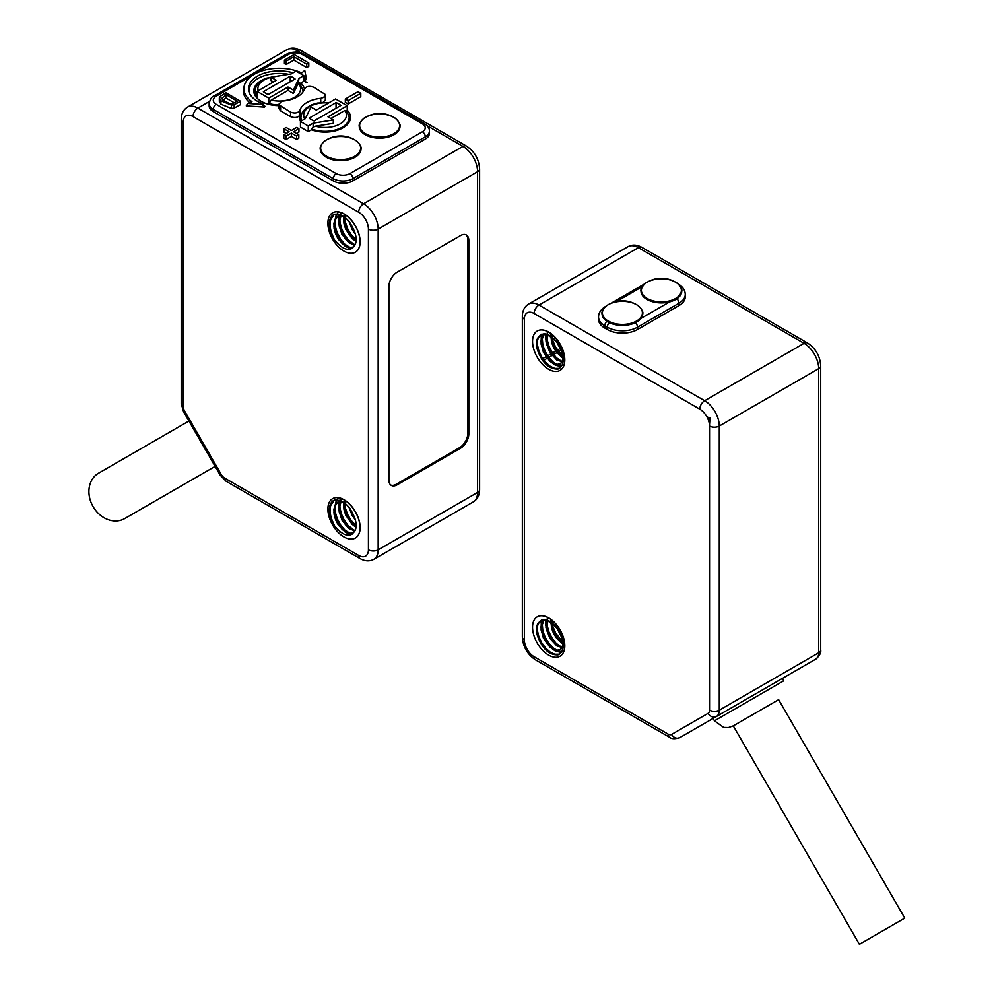 <?xml version="1.0" encoding="UTF-8"?>
<svg xmlns="http://www.w3.org/2000/svg" width="994" height="994" viewBox="0 0 994 994"><rect width="100%" height="100%" fill="white"/><g stroke="black" fill="none" stroke-linecap="round" stroke-linejoin="round"><path stroke-width="1.49" d="M677.796 283.75A4.138 2.386 -60 0 1 678.144 283.886C682.828 286.744 685.201 290.273 685.251 294.497L685.251 296.846A21.359 12.338 180 0 1 679.001 305.568L679.001 303.22L637.514 327.175L637.514 329.511L679.001 305.568M637.514 329.511A21.359 12.338 180 0 1 607.297 329.511L607.297 327.175L604.799 325.734L604.799 328.07L607.297 329.511M604.799 328.07A21.359 12.338 180 0 1 598.537 319.347L598.537 317.011A21.359 12.338 180 0 0 604.799 325.734A4.138 2.386 -60 0 1 606.8 321.373L603.346 317.869L602.029 313.769M560.044 656.202A22.738 13.133 -120 0 0 560.094 656.177A22.738 13.133 -120 0 0 560.094 629.91A22.738 13.133 -120 0 0 537.356 616.789A22.738 13.133 -120 0 0 537.307 616.814M560.044 370.352A22.738 13.133 -120 0 0 560.094 370.327A22.738 13.133 -120 0 0 560.094 344.073A22.738 13.133 -120 0 0 537.356 330.94A22.738 13.133 -120 0 0 537.307 330.965M820.709 649.989C821.255 652.598 819.64 655.642 815.838 659.109L679.884 737.598L713.083 718.426L714.462 720.824L783.694 680.853L782.315 678.467L815.838 659.109L777.047 681.499L815.838 659.109A13.779 7.952 -120 0 0 818.696 652.797L818.696 368.637L719.283 426.028L719.283 710.188L818.696 652.797A6.896 3.976 0 0 0 820.709 649.989L820.709 365.829A6.896 3.976 0 0 1 818.696 368.637A20.675 11.94 -120 0 0 804.071 343.315L638.396 247.668L538.984 305.059L704.659 400.706L804.071 343.315A6.896 3.976 120 0 1 807.513 342.98L641.838 247.32A6.896 3.976 120 0 0 638.396 247.668A20.675 11.94 -120 0 0 628.059 246.636C632.333 244.35 636.93 244.574 641.838 247.32M859.4 944.3L733.286 725.869L769.058 705.206L778.65 699.677L904.764 918.108L859.4 944.3L904.764 918.108M755.216 694.11L679.884 737.598L755.216 694.11M542.886 360.921A11.021 6.362 -60 0 1 544.339 359.915L561.386 350.074M541.68 359.244A11.021 6.362 -60 0 1 542.389 358.797L560.616 348.273M543.867 619.61L541.742 622.903L540.935 627.438L543.37 638.123L549.856 647.119L553.695 649.691L557.323 650.573L560.293 649.678L562.231 647.119L562.915 643.205L562.219 638.396L557.038 628.394L553.086 624.356L548.75 621.623L544.488 620.529L540.773 621.213L537.729 623.946A17.233 9.952 60 0 0 537.729 636.545L536.81 631.327L537.207 626.531L538.959 622.828L541.892 620.616L545.694 620.144L549.844 621.387M563.225 645.926L560.703 649.455L557.634 650.151L553.969 649.057L550.129 646.286L546.601 642.149L542.09 631.637L541.68 626.431L544.178 619.61M564.679 647.057L561.038 647.094L557.249 645.292L550.216 637.316L546.638 626.605L547.172 620.169M564.629 643.851L560.529 641.254L556.913 637.316L553.969 632.37L551.409 622.368M557.957 629.612L560.827 634.582M550.912 619.473L551.496 628.009L553.559 633.402L556.603 638.26L563.225 643.963M546.65 620.007L545.979 627.649L549.844 638.322L556.988 646.001L563.039 647.703M548.626 655.108A22.738 13.133 60 0 1 533.778 635.067A22.738 13.133 60 0 1 537.257 616.839A22.738 13.133 60 0 1 559.995 629.972A22.738 13.133 60 0 1 559.995 656.226A22.738 13.133 60 0 1 548.626 655.108M537.729 636.545C542.625 649.169 549.421 655.27 558.131 654.847A20.675 11.94 -120 0 0 558.963 654.437A20.675 11.94 -120 0 0 558.131 629.177C549.433 618.715 542.637 616.976 537.729 623.946M561.163 652.462L555.311 651.02L550.664 647.603L546.427 642.559L543.109 636.446L541.109 629.96L541.345 620.094M556.69 645.814L549.831 637.378L546.998 631.028L545.607 624.58L545.669 619.771M561.56 642.994L556.951 638.024L553.409 632.072L550.477 621.759M551.757 620.132L552.962 626.63L555.621 633.029L563.089 642.385M547.346 617.286L547.172 625.561L548.999 632.06L552.167 638.26L556.317 643.466L562.964 648.113M542.115 622.033L542.848 630.979L545.259 637.44L548.874 643.317L553.273 647.951L557.932 650.859L561.66 651.716M537.22 625.027L537.257 629.947L538.773 636.421L541.718 642.733L545.706 648.175L550.278 652.163L554.876 654.263L559.125 654.201M543.867 333.76L541.742 337.053L540.935 341.588L543.37 352.274L549.856 361.269L553.695 363.841L557.323 364.723L560.293 363.829L562.231 361.269L562.915 357.368L562.219 352.559L557.038 342.545L553.086 338.507L548.75 335.773L544.488 334.68L540.773 335.363L537.729 338.109A17.233 9.952 60 0 0 537.729 350.696L536.81 345.49L537.207 340.681L538.959 336.978L541.892 334.767L545.694 334.307L549.844 335.537M563.225 360.077L560.703 363.618L557.634 364.301L553.969 363.208L550.129 360.449L546.601 356.299L542.09 345.788L541.68 340.582L544.178 333.76M564.679 361.22L561.038 361.257L557.249 359.443L550.216 351.466L546.638 340.756L547.172 334.319M564.629 358.002L560.529 355.405L556.913 351.466L553.969 346.521L551.409 336.519M557.957 343.762L560.827 348.732M550.912 333.624L551.496 342.172L553.559 347.565L556.603 352.41L563.225 358.113M546.65 334.158L545.979 341.812L549.844 352.485L556.988 360.163L563.039 361.853M537.729 350.696C542.625 363.319 549.421 369.42 558.131 369.01A20.675 11.94 -120 0 0 558.963 368.6A20.675 11.94 -120 0 0 558.131 343.34C549.433 332.878 542.637 331.126 537.729 338.109M548.626 369.259A22.738 13.133 60 0 1 533.778 349.217A22.738 13.133 60 0 1 537.257 330.99A22.738 13.133 60 0 1 559.995 344.123A22.738 13.133 60 0 1 559.995 370.389A22.738 13.133 60 0 1 548.626 369.259M561.163 366.612L555.311 365.171L550.664 361.754L546.427 356.709L543.109 350.609L541.109 344.11L541.345 334.245M556.69 359.977L549.831 351.528L546.998 345.191L545.607 338.73L545.669 333.922M561.56 357.157L556.951 352.174L553.409 346.223L550.477 335.91M551.757 334.282L552.962 340.78L555.621 347.192L563.089 356.535M547.346 331.437L547.172 339.724L548.999 346.21L552.167 352.41L556.317 357.616L562.964 362.263M542.115 336.196L542.848 345.142L545.259 351.603L548.874 357.467L553.273 362.114L557.932 365.009L561.66 365.867M537.22 339.178L537.257 344.11L538.773 350.571L541.718 356.883L545.706 362.325L550.278 366.326L554.876 368.426L559.125 368.364M681.772 291.167L680.778 294.796L677.622 298.386L669.621 301.89A20.377 11.766 180 0 1 641.018 291.13A20.377 11.766 180 0 1 642.037 287.452M641.764 309.954A20.377 11.766 180 0 1 642.783 313.632A20.377 11.766 180 0 1 641.043 318.378L635.514 322.814C626.779 326.281 618.044 326.281 609.31 322.814L606.8 321.373M636.545 304.698A19.992 11.543 0 0 0 607.582 305.108L607.582 305.108A19.992 11.543 0 0 0 608.502 321.161A19.992 11.543 0 0 0 636.309 321.161A19.992 11.543 0 0 0 637.241 305.108A19.992 11.543 0 0 0 637.229 305.108A19.992 11.543 0 0 0 636.545 304.698M675.535 282.184A19.992 11.543 0 0 0 646.56 282.607L646.56 282.607A19.992 11.543 0 0 0 647.492 298.647A19.992 11.543 0 0 0 675.299 298.647A19.992 11.543 0 0 0 676.218 282.607A19.992 11.543 0 0 0 676.206 282.594A19.992 11.543 0 0 0 675.535 282.184M353.168 532.933L349.503 533.256L345.738 531.653L338.594 523.975L336.084 518.744L334.729 513.302L334.717 508.269L336.084 504.194L340.607 500.752M355.082 530.548L349.018 527.69L342.296 519.054L339.426 508.332L341.19 501.001M356.113 526.41L348.869 519.191L346.185 514.047L344.62 508.605L344.433 502.927M354.672 517.725L350.211 508.816M334.27 500.144L330.604 505.71L330.008 511.338L331.064 517.712L334.469 525.727A20.675 11.94 -120 0 1 333.624 500.467A20.675 11.94 -120 0 1 334.469 500.057C343.166 499.647 349.963 505.747 354.858 518.371A17.233 9.952 60 0 1 354.858 530.958L348.745 528.46L341.899 520.086L338.743 509.35L339.14 504.554L340.88 500.864M348.969 507.238L352.124 515.339L355.318 519.837M344.533 500.144L343.601 504.455L344.011 509.661L345.726 515.103L352.05 524.31L356.038 527.168M341.128 500.964L337.6 502.169L335.127 505.027L333.934 509.251L334.108 514.358L335.599 519.8L338.233 524.969L345.465 532.349L349.205 533.741L352.41 533.368L354.858 530.958C349.963 537.928 343.166 536.188 334.469 525.727M353.168 247.084L349.503 247.407L345.738 245.804L338.594 238.125L336.084 232.894L334.729 227.464L334.717 222.432L336.084 218.357L340.607 214.903M355.082 244.698L349.018 241.84L342.296 233.217L339.426 222.482L341.19 215.151M356.113 240.56L348.869 233.341L346.185 228.198L344.62 222.755L344.433 217.077M354.672 231.875L350.211 222.979M334.27 214.294L330.604 219.873L330.008 225.489L331.064 231.863L334.469 239.877A20.675 11.94 -120 0 1 333.624 214.617A20.675 11.94 -120 0 1 334.469 214.207C343.166 213.797 349.963 219.898 354.858 232.521A17.233 9.952 60 0 1 354.858 245.108L352.41 247.518L349.205 247.904L345.465 246.5L338.233 239.132L335.599 233.95L334.108 228.508L333.934 223.401L335.127 219.189L337.6 216.319L341.128 215.126M348.969 221.389L352.124 229.49L355.318 234M344.533 214.294L343.601 218.605L344.011 223.812L345.726 229.254L352.05 238.473L356.038 241.318M340.88 215.015L339.14 218.705L338.743 223.513L341.899 234.249L348.745 242.623L354.833 245.158M468.808 240.349L468.808 433.918A11.717 6.759 -60 0 1 460.52 448.257L397.178 484.836A11.717 6.759 120 0 1 391.313 485.42A11.717 6.759 120 0 1 388.89 480.052L388.89 286.483A11.717 6.759 120 0 1 397.178 272.145L460.52 235.566A11.717 6.759 -60 0 1 466.385 234.982A11.717 6.759 -60 0 1 468.808 240.349L467.839 239.79A11.717 6.759 120 0 0 465.875 234.746M390.853 485.097A11.717 6.759 120 0 0 396.196 484.277L459.551 447.698A11.717 6.759 120 0 0 467.839 433.347L467.839 239.79M355.38 252.19A22.738 13.133 -120 0 0 355.43 252.165A22.738 13.133 -120 0 0 358.921 233.938A22.738 13.133 -120 0 0 344.061 213.896A22.738 13.133 -120 0 0 332.692 212.778A22.738 13.133 -120 0 0 332.642 212.803M344.061 499.746A22.738 13.133 -120 0 0 332.692 498.628A22.738 13.133 -120 0 0 332.642 498.653A22.738 13.133 60 0 1 343.961 499.808A22.738 13.133 60 0 1 358.822 519.85A22.738 13.133 60 0 1 355.33 538.065A22.738 13.133 -120 0 0 355.43 538.015A22.738 13.133 -120 0 0 358.921 519.787A22.738 13.133 -120 0 0 344.061 499.746M347.229 110.185A25.459 14.699 180 0 1 350.509 117.578A25.459 14.699 180 0 1 337.165 130.326A25.459 14.699 180 0 1 311.383 129.804L313.135 127.008L315.446 126.163A21.359 12.338 0 0 0 339.563 124.213A21.359 12.338 0 0 0 344.831 110.483L330.903 118.522M300.561 121.417A25.459 14.699 180 0 1 299.604 117.578A25.459 14.699 180 0 1 299.952 114.931C298.038 117.665 294.932 118.236 290.621 116.658L290.546 112.098C294.833 113.689 297.939 113.117 299.877 110.396A25.558 14.748 180 0 1 320.714 98.356L323.907 97.337L325.063 94.318L313.769 87.248C309.482 85.67 306.363 86.242 304.437 88.963A25.558 14.748 180 0 1 283.588 100.99L280.395 102.022L279.239 105.029L290.546 112.098M300.2 83.359L300.722 83.061A25.459 14.699 180 0 1 304.45 88.888M278.979 105.65A25.459 14.699 180 0 1 253.793 91.137A25.459 14.699 180 0 1 263.944 79.209M300.722 83.061L303.841 81.26L303.841 75.631L296.038 71.133L291.18 73.941L270.964 77.172L270.964 80.551L273.4 81.955M325.373 99.835L323.075 102.357M347.229 111.353L347.229 105.724L335.537 98.978L316.278 110.085L310.923 106.992L305.332 118.659L300.461 121.467L300.461 127.095L308.264 131.593L311.383 129.804M280.631 106.383L280.544 110.831L290.621 116.658M280.544 110.831L278.929 108.458M326.243 157.226A20.377 11.766 0 0 0 348.447 159.785A20.377 11.766 0 0 0 361.021 148.914A20.377 11.766 0 0 0 361.021 148.864A20.377 11.766 180 0 1 348.447 159.686A20.377 11.766 180 0 1 326.243 157.139A20.377 11.766 180 0 1 320.279 148.827A20.377 11.766 0 0 0 320.279 148.914A20.377 11.766 0 0 0 326.243 157.226M359.256 126.362A20.377 11.766 0 0 0 359.256 126.4A20.377 11.766 0 0 0 365.22 134.724A20.377 11.766 0 0 0 387.436 137.271A20.377 11.766 0 0 0 400.01 126.4A20.377 11.766 0 0 0 400.01 126.362M284.421 60.174L284.421 63.554L286.135 64.548L293.826 60.112L306.724 67.555L308.786 66.362L308.786 62.995L294.162 54.546L284.421 60.174L286.135 61.168L293.826 56.733L306.724 64.175L308.786 62.995M219.363 97.747L219.612 102.506L219.363 101.115L220.941 104.196L231.453 108.458L234.186 108.06L240.56 104.631L240.56 101.251L225.936 92.815L220.047 96.505L219.612 99.127L220.941 100.816L231.453 105.078L234.186 104.693L240.56 101.251M296.523 133.469L298.945 132.078L298.945 128.698L296.721 127.418L291.379 130.5L286.148 127.48L283.924 128.773L289.142 131.792L283.837 134.849L286.061 136.141L291.366 133.072L296.585 136.091L298.821 134.799L293.603 131.78L298.945 128.698M283.837 134.849L283.837 138.228L286.061 139.508L291.366 136.451L296.585 139.471L298.821 138.178L298.821 134.799M283.924 128.773L283.924 132.152L286.222 133.482M248.985 92.032A30.317 17.507 180 0 1 288.745 74.326M303.841 80.713A30.317 17.507 180 0 1 305.903 82.601L305.183 79.11L306.438 78.849L304.773 70.425L301.716 72.947A35.349 20.414 0 0 0 266.181 69.742A35.349 20.414 0 0 0 244.176 86.155A35.349 20.414 0 0 0 251.954 101.674L247.593 103.438L246.263 105.886L264.392 107.079L264.789 106.346L262.627 103.674A30.814 17.793 180 0 1 248.686 90.926A30.814 17.793 180 0 1 261.484 74.177A30.814 17.793 180 0 1 293.118 72.823M244.176 86.155L243.692 88.379A35.834 20.688 0 0 0 249.643 102.606M306.438 78.849L304.773 70.425M307.171 82.378L305.903 82.601M360.785 96.691L348.111 104.01L345.328 102.407L345.328 99.027L358.002 91.709L360.785 93.324L360.785 96.691M425.32 139.073A13.817 7.977 0 0 0 429.371 133.432L429.371 131.183A13.817 7.977 180 0 1 425.32 136.824L425.32 139.073L352.858 180.92A13.817 7.977 0 0 1 333.325 180.92L213.275 111.601A14.053 8.114 0 0 1 209.15 105.861L209.15 103.612A14.053 8.114 180 0 0 213.275 109.352L213.275 111.601M303.841 77.992A30.814 17.793 180 0 1 305.183 79.11M262.627 103.674L262.18 104.395L247.593 103.438M286.061 136.141L286.061 139.508M291.366 133.072L291.366 136.451M296.585 136.091L296.585 139.471M348.111 104.01L348.111 100.63L345.328 99.027M348.111 100.63L360.785 93.324M221.724 98.431L226.098 94.716L237.268 101.164L232.472 103.587L229.341 103.475L222.706 99.984L221.712 98.244M222.78 100.059L226.098 98.083L234.335 102.842M226.098 94.716L226.098 98.083M231.453 105.078L231.453 108.458M293.826 56.733L293.826 60.112M306.724 64.175L306.724 67.555M286.135 61.168L286.135 64.548M365.494 133.705A19.992 11.543 0 0 0 393.413 133.904A19.992 11.543 0 0 0 394.456 117.801L394.456 117.801A19.992 11.543 0 0 0 364.81 117.801L364.81 117.801A19.992 11.543 0 0 0 365.494 133.705M326.504 156.207A19.992 11.543 0 0 0 354.436 156.418A19.992 11.543 0 0 0 355.479 140.303L355.479 140.303A19.992 11.543 0 0 0 325.821 140.303L325.821 140.303A19.992 11.543 0 0 0 326.504 156.207M347.229 105.724L327.983 116.845L333.338 119.939L333.338 123.306L315.446 126.163M333.338 119.939L313.135 123.157L313.135 127.008M344.831 110.483L346.931 111.527M300.461 121.467L308.264 125.977L313.135 123.157M336.047 102.618L309.196 118.124A19.296 11.145 0 0 0 314.067 120.933L340.917 105.426A19.296 11.145 0 0 0 336.047 102.618L336.047 108.247M308.264 125.977L308.264 131.593M279.003 104.879A24.117 13.928 180 0 1 269.076 103.587L267.871 103.227L267.871 104.097M257.98 99.04L257.073 97.002L257.073 91.373L276.332 80.265L270.964 77.172M288.024 90.392L271.163 100.121A21.359 12.338 0 0 0 294.932 97.077A21.359 12.338 0 0 0 298.324 83.161L293.379 93.486L288.024 90.392L288.024 87.012L268.778 98.133L257.073 91.373M298.324 83.161L298.97 78.439L303.841 75.631M293.379 93.486L293.379 90.106L298.97 78.439M268.778 103.761L268.778 98.133M269.076 103.587L271.163 100.121M293.379 90.106L288.024 87.012M268.256 94.492L295.106 78.986A19.296 11.145 0 0 0 290.236 76.165L263.385 91.672A19.296 11.145 0 0 0 268.256 94.492M290.236 76.165L290.236 81.794M298.97 82.291L299.753 83.62M343.961 213.958A22.738 13.133 60 0 1 358.822 234A22.738 13.133 60 0 1 355.33 252.227A22.738 13.133 60 0 1 332.592 239.094A22.738 13.133 60 0 1 332.592 212.828A22.738 13.133 60 0 1 343.961 213.958M334.469 239.877C343.166 250.339 349.963 252.091 354.858 245.108L347.9 239.442L343.999 233.876L341.19 227.514L339.836 221.078L340.954 212.554M355.43 538.015L355.33 538.065A22.738 13.133 60 0 1 332.592 524.944A22.738 13.133 60 0 1 332.592 498.677L332.692 498.628M98.493 473.231L188.922 421.034L98.493 473.231A26.192 21.383 60 0 0 93.076 506.605A26.192 21.383 60 0 0 124.685 518.595L215.114 466.385M350.186 249.295L342.234 243.642L338.221 238.212L333.897 226.731M349.577 243.207L345.39 238.784L341.75 232.931L339.314 226.483L338.407 220.134L339.202 214.418M354.46 240.399L348.683 233.739L345.477 227.551L343.278 216.294M355.02 233.006L349.341 221.836M344.694 214.393L345.328 222.084L347.589 228.558L351.106 234.522L356.138 239.914M338.581 211.921L336.183 215.151L334.928 220.283L335.313 226.446L337.289 232.944L340.582 239.057L344.806 244.126L351.913 248.649M350.186 535.145L342.234 529.479L338.221 524.062L333.897 512.581M349.577 529.057L345.39 524.633L341.75 518.781L339.314 512.32L338.407 505.983L339.202 500.255M354.46 526.248L348.683 519.576L345.477 513.401L343.278 502.144M355.02 518.856L349.341 507.685M344.694 500.243L345.328 507.922L347.589 514.407L351.106 520.371L356.138 525.751M340.954 498.392L339.836 506.915L341.19 513.364L343.999 519.725L347.9 525.292L354.883 530.92M338.581 497.77L336.183 501.001L334.928 506.132L335.313 512.283L337.289 518.781L340.582 524.907L344.806 529.976L351.913 534.499M709.989 417.853L709.505 425.072L709.505 418.139L706.746 416.548L709.505 418.139M709.505 425.072A13.779 7.952 -120 0 0 706.746 416.548M534.113 313.495A13.779 7.952 -120 0 0 524.36 319.124L524.36 639.85A13.779 7.952 -120 0 0 534.113 656.736L668.117 734.106A6.896 3.976 -120 0 0 671.559 734.442L708.113 713.344A6.896 3.976 -120 0 0 709.542 710.188L709.542 426.028A13.779 7.952 -120 0 0 699.788 409.155L534.113 313.495A6.896 3.976 -60 0 1 538.984 305.059A20.675 11.94 60 0 0 528.646 304.027L628.059 246.636M709.542 426.028A6.896 3.976 0 0 0 719.283 426.028A20.675 11.94 60 0 0 704.659 400.706A6.896 3.976 -60 0 0 699.788 409.155M709.542 710.188A6.896 3.976 0 0 0 719.283 710.188A13.779 7.952 60 0 1 716.425 716.5A6.896 5.629 60 0 1 708.113 713.344M534.113 656.736A6.896 3.976 -60 0 0 535.53 659.892L669.546 737.262A6.896 3.976 -60 0 1 668.117 734.106M535.53 659.892C527.392 654.437 522.993 646.821 522.347 637.042A6.896 3.976 0 0 0 524.36 639.85M528.646 304.027C524.521 306.587 522.422 310.687 522.347 316.316A6.896 3.976 0 0 0 524.36 319.124M671.559 734.442A6.896 5.629 60 0 0 679.884 737.598C674.976 739.163 671.534 739.039 669.546 737.262M544.339 359.915L542.389 358.797M642.783 313.632C643.888 310.861 637.402 304.462 637.241 305.108A27.571 27.571 0 0 0 607.582 305.108C607.409 304.462 600.923 310.861 602.029 313.632A20.377 11.766 180 0 0 618.206 325.15A20.377 11.766 180 0 0 641.043 318.378L669.621 301.89A20.377 11.766 180 0 0 681.772 291.13A20.377 11.766 180 0 0 680.741 287.452M642.422 286.57L616.802 301.368M685.251 294.497A21.359 12.338 180 0 1 679.001 303.22A4.138 2.386 -120 0 0 676.989 298.859M635.514 322.814A4.138 2.386 -120 0 1 637.514 327.175A21.359 12.338 180 0 1 607.297 327.175A4.138 2.386 -60 0 1 609.31 322.814M602.029 313.632A20.377 11.766 180 0 1 603.047 309.954M397.178 484.836L396.196 484.277M460.52 448.257L459.551 447.698M468.808 433.918L467.839 433.347M368.426 549.831L368.426 229.092A13.779 7.952 -120 0 0 358.685 212.219L192.998 116.559A13.779 7.952 -120 0 0 183.256 122.187L183.256 406.347A6.896 3.976 -120 0 0 184.673 411.143L221.227 474.449A6.896 3.976 -120 0 0 224.669 478.089L358.685 555.46A13.779 7.952 -120 0 0 368.426 549.831A6.896 3.976 0 0 0 378.167 549.831L477.58 492.428L477.58 171.701L378.167 229.092L378.167 549.831A20.675 11.94 60 0 1 373.893 559.287L473.293 501.895A20.675 11.94 -120 0 0 477.58 492.428A6.896 3.976 0 0 0 479.605 489.62C479.518 495.248 477.418 499.336 473.293 501.895M224.669 478.089A6.896 3.976 120 0 0 226.098 481.245L360.101 558.603C365.022 561.349 369.619 561.585 373.893 559.287M358.685 555.46A6.896 3.976 120 0 0 360.101 558.603M368.426 229.092A6.896 3.976 0 0 0 378.167 229.092A20.675 11.94 60 0 0 363.555 203.77L462.968 146.379L427.01 125.629M226.098 481.245L220.134 475.082L183.579 411.777L181.231 403.527L181.231 119.367A6.896 3.976 0 0 0 183.256 122.187M181.231 403.527A6.896 3.976 -0 0 0 183.256 406.347M301.12 52.943L297.281 50.719A20.675 11.94 -120 0 0 286.943 49.7C291.217 47.414 295.814 47.637 300.722 50.383L466.41 146.043A6.896 3.976 120 0 0 462.968 146.379A20.675 11.94 -120 0 1 477.58 171.701A6.896 3.976 0 0 0 479.605 168.893L479.605 489.62M220.134 475.082L221.227 474.449M183.579 411.777L184.673 411.143M299.877 110.396L299.952 114.931M320.789 102.916L320.714 98.356M422.4 131.767A9.679 5.591 0 0 0 422.4 123.865L302.35 54.546A9.928 5.728 0 0 0 288.31 54.546L216.195 96.194A9.928 5.728 0 0 0 216.195 104.295L336.245 173.602A9.679 5.591 0 0 0 349.925 173.602L422.4 131.767A4.138 2.386 60 0 1 425.32 136.824L352.858 178.672L352.858 180.92M300.722 50.383A6.896 3.976 120 0 0 297.281 50.719L294.87 52.123M209.485 101.413L197.868 108.122L363.555 203.77A6.896 3.976 -60 0 0 358.685 212.219M349.925 173.602A4.138 2.386 60 0 1 352.858 178.672A13.817 7.977 180 0 1 333.325 178.672L333.325 180.92M336.245 173.602A4.138 2.386 120 0 0 333.325 178.672L213.275 109.352A4.138 2.386 -60 0 1 216.195 104.295M262.18 104.395L264.392 107.079M209.15 103.612C210.206 98.953 211.871 96.406 214.12 95.983A4.138 2.386 60 0 1 216.195 96.194M214.12 95.983L286.247 54.347A4.138 2.386 60 0 1 288.31 54.546M422.4 123.865A4.138 2.386 -60 0 1 424.463 123.654C428.066 126.238 429.694 128.748 429.371 131.183M286.247 54.347C292.298 51.377 298.362 51.377 304.412 54.347A4.138 2.386 120 0 0 302.35 54.546M220.941 100.816L220.941 104.196M234.186 104.693L234.186 108.06M286.943 49.7L187.531 107.091A20.675 11.94 60 0 1 197.868 108.122A6.896 3.976 -60 0 0 192.998 116.559M398.992 122.647A20.377 11.766 180 0 1 400.01 126.313A20.377 11.766 180 0 1 387.436 137.184A20.377 11.766 180 0 1 365.22 134.637A20.377 11.766 180 0 1 359.256 126.313A20.377 11.766 180 0 1 360.275 122.647M360.002 145.149A20.377 11.766 180 0 1 361.021 148.827C362.139 146.043 355.641 139.657 355.479 140.303A27.571 27.571 0 0 0 325.821 140.303C325.659 139.657 319.161 146.043 320.279 148.827A20.377 11.766 180 0 1 321.298 145.149M328.579 102.991A21.359 12.338 0 0 0 304.76 118.994M301.654 120.783A24.117 13.928 180 0 1 300.933 117.404L300.933 121.193M349.18 122.1L349.18 117.404A24.117 13.928 180 0 1 336.792 129.568A24.117 13.928 180 0 1 312.352 129.232M303.369 90.951A24.117 13.928 180 0 1 303.356 91.349L299.393 82.539M257.073 96.443A24.117 13.928 180 0 1 255.135 90.951L255.135 95.66M270.964 77.333A21.359 12.338 0 0 0 258.179 90.74M522.347 316.316L522.347 637.042M733.286 725.869L728.44 727.558L723.707 727.446L714.462 720.824M807.513 342.98C815.664 348.434 820.062 356.051 820.709 365.829M540.984 621.051L540.264 621.474M560.653 649.492L559.933 649.902M540.984 335.214L540.264 335.624M560.653 363.642L559.933 364.065M611.409 303.071L645.243 283.538M605.657 306.4C600.972 309.246 598.599 312.787 598.537 317.011M681.772 291.13C682.878 288.347 676.38 281.961 676.218 282.607A27.571 27.571 0 0 0 646.56 282.607C646.398 281.961 639.912 288.347 641.018 291.13M338.755 501.485L338.035 501.908M338.755 215.636L338.035 216.058M262.801 103.687L264.976 106.321M304.412 54.347L424.463 123.654M219.339 98.021L219.339 101.4M187.531 107.091C183.418 109.651 181.318 113.751 181.231 119.367M466.41 146.043C474.548 151.498 478.946 159.102 479.605 168.893M325.286 95.151L325.373 99.698M279.016 104.059L278.929 108.508M400.01 126.4L400.01 126.313C401.116 123.542 394.63 117.155 394.456 117.801A27.571 27.571 0 0 0 364.81 117.801C364.636 117.155 358.151 123.542 359.256 126.313L359.256 126.4M329.349 102.544L317.533 103.041L311.942 104.668L305.382 108.557L301.841 113.217L300.933 117.404M346.744 110.694L349.18 117.404M279.14 75.867L266.168 78.215L259.596 82.092L255.992 86.863L255.135 90.951"/></g></svg>
